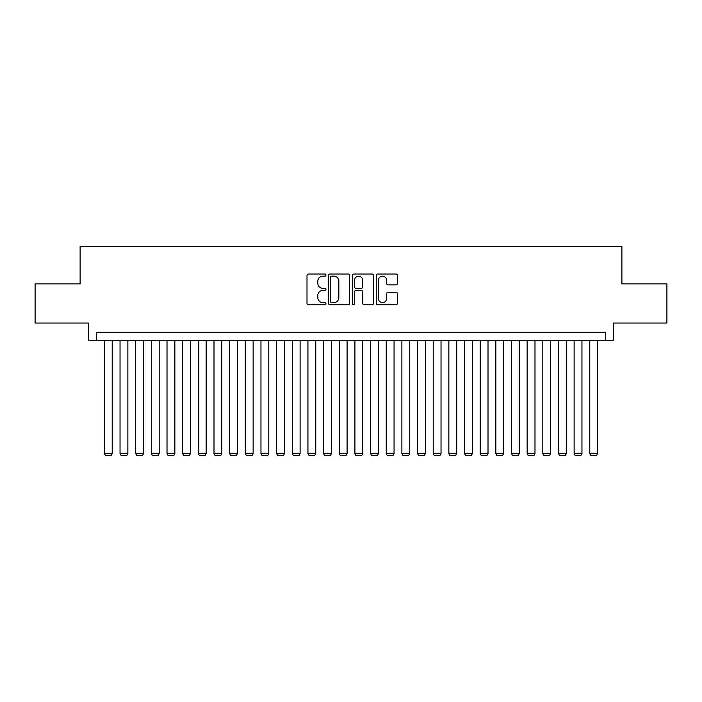 <?xml version="1.0" encoding="UTF-8"?>
<svg xmlns="http://www.w3.org/2000/svg" width="702" height="702" viewBox="0 0 702 702"><rect width="100%" height="100%" fill="white"/><g stroke="black" fill="none" stroke-linecap="round" stroke-linejoin="round"><path stroke-width="1.05" d="M325.947 275.096A1.079 1.079 0 0 0 324.868 274.017L308.538 274.017A1.536 1.536 0 0 0 307.002 275.553L307.002 303.22A1.536 1.536 0 0 0 308.538 304.756L324.868 304.756A1.079 1.079 0 0 0 325.947 303.676A1.079 1.079 0 0 0 324.868 302.606L322.762 302.606A4.914 4.914 0 0 1 317.839 297.683L317.839 295.384A4.914 4.914 0 0 1 322.762 290.461L324.868 290.461A1.079 1.079 0 0 0 325.947 289.382A1.079 1.079 0 0 0 324.868 288.311L322.762 288.311A4.914 4.914 0 0 1 317.839 283.389L317.839 281.09A4.914 4.914 0 0 1 322.762 276.167L324.868 276.167A1.079 1.079 0 0 0 325.947 275.096M395.919 284.854A1.536 1.536 0 0 0 397.455 283.318L397.455 275.553A1.536 1.536 0 0 0 395.919 274.017L377.781 274.017A1.536 1.536 0 0 0 376.246 275.553L376.246 303.22A1.536 1.536 0 0 0 377.781 304.756L395.919 304.756A1.536 1.536 0 0 0 397.455 303.22L397.455 293.84A1.536 1.536 0 0 0 395.919 292.304L388.153 292.304A1.536 1.536 0 0 0 386.618 293.84L386.618 298.49A4.115 4.115 0 0 1 382.511 302.606A4.115 4.115 0 0 1 378.396 298.49L378.396 280.282A4.115 4.115 0 0 1 382.511 276.167A4.115 4.115 0 0 1 386.618 280.282L386.618 283.318A1.536 1.536 0 0 0 388.153 284.854L395.919 284.854M605.44 340.277L613.267 340.277L613.267 323.052L666.9 323.052L666.9 283.906L621.884 283.906L621.884 246.323L80.116 246.323L80.116 283.906L35.1 283.906L35.1 323.052L88.733 323.052L88.733 340.277L605.44 340.277L605.44 332.45L96.56 332.45L96.56 340.277M349.657 275.553A1.536 1.536 0 0 0 348.122 274.017L329.984 274.017A1.536 1.536 0 0 0 328.448 275.553L328.448 303.22A1.536 1.536 0 0 0 329.984 304.756L348.122 304.756A1.536 1.536 0 0 0 349.657 303.22L349.657 275.553M353.878 274.017L372.016 274.017A1.536 1.536 0 0 1 373.552 275.553L373.552 303.22A1.536 1.536 0 0 1 372.016 304.756L364.259 304.756A1.536 1.536 0 0 1 362.723 303.22L362.723 291.997A1.536 1.536 0 0 0 361.179 290.461L356.037 290.461A1.536 1.536 0 0 0 354.492 291.997L354.492 303.676A1.079 1.079 0 0 1 353.422 304.756A1.079 1.079 0 0 1 352.343 303.676L352.343 275.553A1.536 1.536 0 0 1 353.878 274.017M331.669 276.167A1.079 1.079 0 0 0 330.598 277.246L330.598 301.527A1.079 1.079 0 0 0 331.669 302.606L333.898 302.606A4.914 4.914 0 0 0 338.82 297.683L338.82 281.09A4.914 4.914 0 0 0 333.898 276.167L331.669 276.167M362.723 280.352A4.115 4.115 0 0 0 358.608 276.246A4.115 4.115 0 0 0 354.492 280.352L354.492 286.776A1.536 1.536 0 0 0 356.037 288.311L361.179 288.311A1.536 1.536 0 0 0 362.723 286.776L362.723 280.352M112.215 340.277L112.215 453.641L104.387 453.641L104.387 340.277M112.215 453.641L111.039 455.677L105.563 455.677L104.387 453.641M127.869 340.277L127.869 453.641L120.042 453.641L120.042 340.277M127.869 453.641L126.702 455.677L121.218 455.677L120.042 453.641M143.533 340.277L143.533 453.641L135.705 453.641L135.705 340.277M143.533 453.641L142.357 455.677L136.881 455.677L135.705 453.641M159.187 340.277L159.187 453.641L151.36 453.641L151.36 340.277M159.187 453.641L158.011 455.677L152.536 455.677L151.36 453.641M174.851 340.277L174.851 453.641L167.015 453.641L167.015 340.277M174.851 453.641L173.675 455.677L168.19 455.677L167.015 453.641M190.505 340.277L190.505 453.641L182.678 453.641L182.678 340.277M190.505 453.641L189.329 455.677L183.854 455.677L182.678 453.641M206.16 340.277L206.16 453.641L198.333 453.641L198.333 340.277M206.16 453.641L204.993 455.677L199.508 455.677L198.333 453.641M221.823 340.277L221.823 453.641L213.996 453.641L213.996 340.277M221.823 453.641L220.647 455.677L215.163 455.677L213.996 453.641M237.478 340.277L237.478 453.641L229.651 453.641L229.651 340.277M237.478 453.641L236.302 455.677L230.826 455.677L229.651 453.641M253.141 340.277L253.141 453.641L245.305 453.641L245.305 340.277M253.141 453.641L251.965 455.677L246.481 455.677L245.305 453.641M268.796 340.277L268.796 453.641L260.968 453.641L260.968 340.277M268.796 453.641L267.62 455.677L262.144 455.677L260.968 453.641M284.45 340.277L284.45 453.641L276.623 453.641L276.623 340.277M284.45 453.641L283.283 455.677L277.799 455.677L276.623 453.641M300.114 340.277L300.114 453.641L292.286 453.641L292.286 340.277M300.114 453.641L298.938 455.677L293.454 455.677L292.286 453.641M315.768 340.277L315.768 453.641L307.941 453.641L307.941 340.277M315.768 453.641L314.593 455.677L309.117 455.677L307.941 453.641M331.432 340.277L331.432 453.641L323.596 453.641L323.596 340.277M331.432 453.641L330.256 455.677L324.772 455.677L323.596 453.641M347.086 340.277L347.086 453.641L339.259 453.641L339.259 340.277M347.086 453.641L345.91 455.677L340.435 455.677L339.259 453.641M362.741 340.277L362.741 453.641L354.914 453.641L354.914 340.277M362.741 453.641L361.565 455.677L356.089 455.677L354.914 453.641M378.404 340.277L378.404 453.641L370.568 453.641L370.568 340.277M378.404 453.641L377.228 455.677L371.744 455.677L370.568 453.641M394.059 340.277L394.059 453.641L386.232 453.641L386.232 340.277M394.059 453.641L392.883 455.677L387.407 455.677L386.232 453.641M409.714 340.277L409.714 453.641L401.886 453.641L401.886 340.277M409.714 453.641L408.546 455.677L403.062 455.677L401.886 453.641M425.377 340.277L425.377 453.641L417.55 453.641L417.55 340.277M425.377 453.641L424.201 455.677L418.717 455.677L417.55 453.641M441.031 340.277L441.031 453.641L433.204 453.641L433.204 340.277M441.031 453.641L439.856 455.677L434.38 455.677L433.204 453.641M456.695 340.277L456.695 453.641L448.859 453.641L448.859 340.277M456.695 453.641L455.519 455.677L450.035 455.677L448.859 453.641M472.349 340.277L472.349 453.641L464.522 453.641L464.522 340.277M472.349 453.641L471.174 455.677L465.698 455.677L464.522 453.641M488.004 340.277L488.004 453.641L480.177 453.641L480.177 340.277M488.004 453.641L486.837 455.677L481.353 455.677L480.177 453.641M503.667 340.277L503.667 453.641L495.84 453.641L495.84 340.277M503.667 453.641L502.492 455.677L497.007 455.677L495.84 453.641M519.322 340.277L519.322 453.641L511.495 453.641L511.495 340.277M519.322 453.641L518.146 455.677L512.671 455.677L511.495 453.641M534.985 340.277L534.985 453.641L527.149 453.641L527.149 340.277M534.985 453.641L533.81 455.677L528.325 455.677L527.149 453.641M550.64 340.277L550.64 453.641L542.813 453.641L542.813 340.277M550.64 453.641L549.464 455.677L543.989 455.677L542.813 453.641M566.295 340.277L566.295 453.641L558.467 453.641L558.467 340.277M566.295 453.641L565.119 455.677L559.643 455.677L558.467 453.641M581.958 340.277L581.958 453.641L574.131 453.641L574.131 340.277M581.958 453.641L580.782 455.677L575.298 455.677L574.131 453.641M597.613 340.277L597.613 453.641L589.785 453.641L589.785 340.277M597.613 453.641L596.437 455.677L590.961 455.677L589.785 453.641"/></g></svg>
